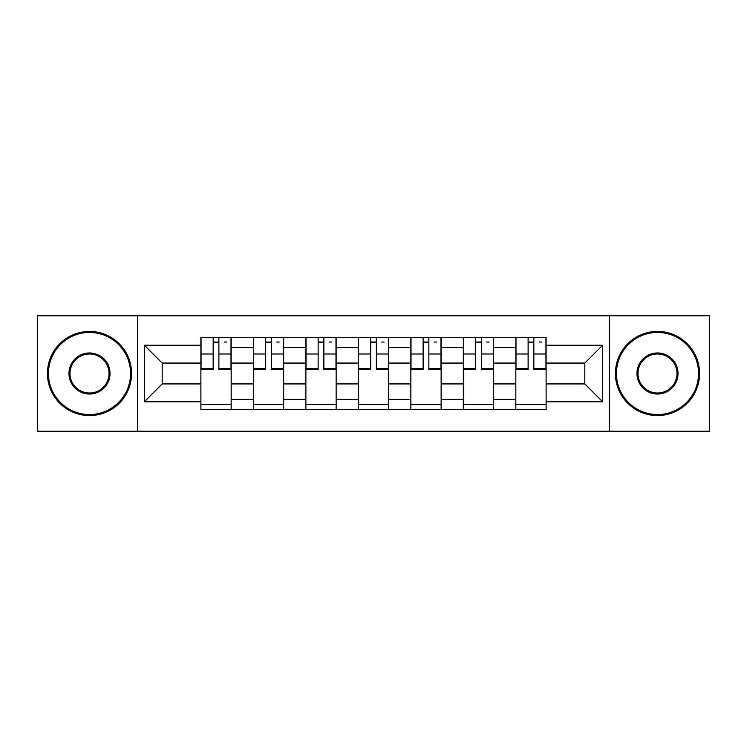 <?xml version="1.0" encoding="UTF-8"?>
<svg xmlns="http://www.w3.org/2000/svg" width="747" height="747" viewBox="0 0 747 747"><rect width="100%" height="100%" fill="white"/><g stroke="black" fill="none" stroke-linecap="round" stroke-linejoin="round"><path stroke-width="1.12" d="M609.375 431.206L709.65 431.206L709.65 315.794L37.35 315.794L37.35 431.206L609.375 431.206L609.375 315.794M253.373 409.673L253.373 347.588L231.168 347.588L231.168 409.673M231.168 347.588L231.168 337.327M253.373 347.588L253.373 337.327M283.655 337.327L283.655 409.673M305.868 409.673L305.868 337.327M336.15 337.327L336.15 409.673M358.355 409.673L358.355 337.327M388.645 337.327L388.645 409.673M410.85 409.673L410.85 337.327M441.132 337.327L441.132 409.673M463.345 409.673L463.345 337.327M493.627 337.327L493.627 409.673M515.832 409.673L515.832 337.327M515.832 383.93L493.627 383.93M463.345 383.93L441.132 383.93M410.85 383.93L388.645 383.93M358.355 383.93L336.15 383.93M305.868 383.93L283.655 383.93M253.373 383.93L231.168 383.93M515.832 363.07L493.627 363.07M463.345 363.07L441.132 363.07M410.85 363.07L388.645 363.07M358.355 363.07L336.15 363.07M305.868 363.07L283.655 363.07M253.373 363.07L231.168 363.07M162.183 383.93L200.887 383.93L200.887 363.07L162.183 363.07L162.183 383.93L144.348 401.765L144.348 345.235L200.887 345.235L200.887 363.07M546.113 363.07L546.113 383.93L584.817 383.93L584.817 363.07L546.113 363.07L546.113 337.327L200.887 337.327L200.887 345.235M546.113 345.235L602.652 345.235L602.652 401.765L546.113 401.765L546.113 383.93M200.887 383.93L200.887 409.673L546.113 409.673L546.113 401.765M200.887 401.765L144.348 401.765M137.625 431.206L137.625 315.794M231.168 404.622L200.887 404.622M213.166 342.378L218.88 342.378M283.655 404.622L253.373 404.622M265.652 342.378L271.376 342.378M336.15 404.622L305.868 404.622M318.147 342.378L323.871 342.378M388.645 404.622L358.355 404.622M370.643 342.378L376.357 342.378M441.132 404.622L410.85 404.622M423.129 342.378L428.853 342.378M493.627 404.622L463.345 404.622M475.624 342.378L481.348 342.378M546.113 404.622L515.832 404.622M528.12 342.378L533.834 342.378M144.348 345.235L162.183 363.07M584.817 383.93L602.652 401.765M584.817 363.07L602.652 345.235M218.88 368.467L231 368.467L231 369.634L218.88 369.634L218.88 337.663L231 337.663L224.268 337.663M231 368.467L231 337.663M213.166 342.042L218.88 342.042M224.268 342.042L226.621 342.042M207.778 337.663L201.055 337.663L201.055 369.634L213.166 369.634L213.166 337.663L212.157 337.663M201.055 337.663L219.898 337.663M271.376 368.467L283.487 368.467L283.487 369.634L271.376 369.634L271.376 337.663L283.487 337.663L276.763 337.663M283.487 368.467L283.487 337.663M265.652 342.042L271.376 342.042M276.763 342.042L279.117 342.042M260.273 337.663L253.541 337.663L253.541 369.634L265.652 369.634L265.652 337.663L264.643 337.663M253.541 337.663L272.384 337.663M323.871 368.467L335.982 368.467L335.982 369.634L323.871 369.634L323.871 337.663L335.982 337.663L329.25 337.663M335.982 368.467L335.982 337.663M318.147 342.042L323.871 342.042M329.25 342.042L331.612 342.042M312.76 337.663L306.037 337.663L306.037 369.634L318.147 369.634L318.147 337.663L317.139 337.663M306.037 337.663L324.88 337.663M89.509 414.548A41.048 41.048 0 0 0 130.557 373.5A41.048 41.048 0 0 0 89.509 332.452A41.048 41.048 0 0 0 48.452 373.5A41.048 41.048 0 0 0 89.509 414.548M89.509 331.435A42.065 42.065 0 0 1 131.565 373.5A42.065 42.065 0 0 1 89.509 415.565A42.065 42.065 0 0 1 47.444 373.5A42.065 42.065 0 0 1 89.509 331.435M89.509 394.024A20.524 20.524 0 0 1 68.976 373.5A20.524 20.524 0 0 1 89.509 352.976A20.524 20.524 0 0 1 110.033 373.5A20.524 20.524 0 0 1 89.509 394.024M89.509 353.985A19.515 19.515 0 0 0 69.985 373.5A19.515 19.515 0 0 0 89.509 393.015A19.515 19.515 0 0 0 109.025 373.5A19.515 19.515 0 0 0 89.509 353.985M657.491 414.548A41.048 41.048 0 0 0 698.548 373.5A41.048 41.048 0 0 0 657.491 332.452A41.048 41.048 0 0 0 616.443 373.5A41.048 41.048 0 0 0 657.491 414.548M657.491 331.435A42.065 42.065 0 0 1 699.556 373.5A42.065 42.065 0 0 1 657.491 415.565A42.065 42.065 0 0 1 615.435 373.5A42.065 42.065 0 0 1 657.491 331.435M657.491 394.024A20.524 20.524 0 0 1 636.967 373.5A20.524 20.524 0 0 1 657.491 352.976A20.524 20.524 0 0 1 678.024 373.5A20.524 20.524 0 0 1 657.491 394.024M657.491 353.985A19.515 19.515 0 0 0 637.975 373.5A19.515 19.515 0 0 0 657.491 393.015A19.515 19.515 0 0 0 677.015 373.5A19.515 19.515 0 0 0 657.491 353.985M376.357 368.467L388.477 368.467L388.477 369.634L376.357 369.634L376.357 337.663L388.477 337.663L381.745 337.663M388.477 368.467L388.477 337.663M370.643 342.042L376.357 342.042M381.745 342.042L384.098 342.042M365.255 337.663L358.523 337.663L358.523 369.634L370.643 369.634L370.643 337.663L369.634 337.663M358.523 337.663L377.366 337.663M428.853 368.467L440.963 368.467L440.963 369.634L428.853 369.634L428.853 337.663L440.963 337.663L434.24 337.663M440.963 368.467L440.963 337.663M423.129 342.042L428.853 342.042M434.24 342.042L436.593 342.042M417.75 337.663L411.018 337.663L411.018 369.634L423.129 369.634L423.129 337.663L422.12 337.663M411.018 337.663L429.861 337.663M481.348 368.467L493.459 368.467L493.459 369.634L481.348 369.634L481.348 337.663L493.459 337.663L486.727 337.663M493.459 368.467L493.459 337.663M475.624 342.042L481.348 342.042M486.727 342.042L489.08 342.042M470.236 337.663L463.513 337.663L463.513 369.634L475.624 369.634L475.624 337.663L474.616 337.663M463.513 337.663L482.357 337.663M533.834 368.467L545.945 368.467L545.945 369.634L533.834 369.634L533.834 337.663L545.945 337.663L539.222 337.663M545.945 368.467L545.945 337.663M528.12 342.042L533.834 342.042M539.222 342.042L541.575 342.042M522.732 337.663L516 337.663L516 369.634L528.12 369.634L528.12 337.663L527.102 337.663M516 337.663L534.843 337.663M463.345 347.588L441.132 347.588M410.85 347.588L388.645 347.588M358.355 347.588L336.15 347.588M305.868 347.588L283.655 347.588M515.832 347.588L493.627 347.588M463.345 399.412L441.132 399.412M410.85 399.412L388.645 399.412M358.355 399.412L336.15 399.412M305.868 399.412L283.655 399.412M253.373 399.412L231.168 399.412M515.832 399.412L493.627 399.412M218.88 354.003L231 354.003M201.055 368.467L213.166 368.467M201.055 354.003L213.166 354.003M271.376 354.003L283.487 354.003M253.541 368.467L265.652 368.467M253.541 354.003L265.652 354.003M323.871 354.003L335.982 354.003M306.037 368.467L318.147 368.467M306.037 354.003L318.147 354.003M376.357 354.003L388.477 354.003M358.523 368.467L370.643 368.467M358.523 354.003L370.643 354.003M428.853 354.003L440.963 354.003M411.018 368.467L423.129 368.467M411.018 354.003L423.129 354.003M481.348 354.003L493.459 354.003M463.513 368.467L475.624 368.467M463.513 354.003L475.624 354.003M533.834 354.003L545.945 354.003M516 368.467L528.12 368.467M516 354.003L528.12 354.003"/></g></svg>
